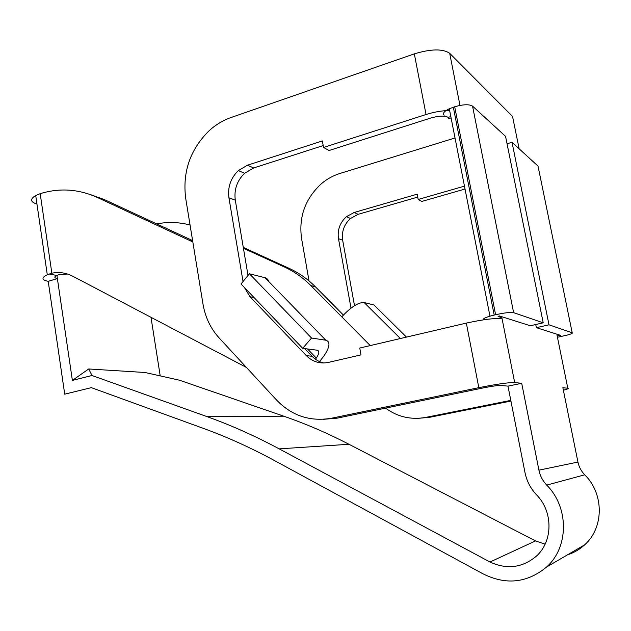 <?xml version="1.0" encoding="UTF-8"?>
<svg xmlns="http://www.w3.org/2000/svg" width="631" height="631" viewBox="0 0 631 631"><rect width="100%" height="100%" fill="white"/><g stroke="black" fill="none" stroke-linecap="round" stroke-linejoin="round"><path stroke-width="0.95" d="M319.523 361.579L323.916 355.994C329.926 346.908 330.557 341.647 325.801 340.212L311.54 338.027L249.411 273.751L265.832 277.932L267.741 279.328L268.767 281.536M311.54 338.027L302.691 348.328L317.164 350.205C319.601 350.868 319.318 353.494 316.297 358.085L315.453 359.236M567.458 554.862C573.942 552.764 579.676 549.42 584.677 544.813C604.127 527.65 604.104 493.71 584.732 474.804L546.722 485.105C542.684 480.822 540.089 475.845 538.921 470.166L521.711 383.309L514.675 382.552C508.499 382.433 496.55 384.145 478.819 387.671L331.622 418.211C310.2 421.887 291.877 415.861 276.654 400.141L219.115 337.908C210.596 328.514 205.209 317.188 202.961 303.921L185.688 198.284C182.375 171.837 190.27 149.247 209.366 130.499C215.873 124.646 223.051 120.34 230.891 117.579L414.322 53.864C431.06 48.824 442.852 48.642 449.69 53.312L512.561 116.483L519.132 148.798M331.622 418.211L337.143 418.164L323.293 419.323M545.113 544.167L535.474 540.917L490.011 562.016C506.914 569.769 522.342 567.837 536.295 556.226C553.111 541.335 553.206 511.607 536.579 494.885C530.568 488.473 526.704 481.027 524.984 472.548L507.994 386.125L500.667 385.446C497.52 385.407 491.588 386.259 482.865 387.994L337.143 418.164M507.048 143.773L512.017 142.283L549.002 324.815L536.366 327.67L560.588 335.361L559.437 335.613L559.295 334.951M546.722 485.105C569.044 507.316 569.028 547.148 546.556 567.048C527.019 583.107 505.723 585.308 482.676 573.658L274.311 460.472C250.546 447.608 226.923 436.92 203.442 428.41L91.345 387.647L64.717 394.17L48.216 281.331C41.575 279.935 41.26 277.735 47.286 274.714L51.86 273.199C59.109 271.78 66.081 272.789 72.762 276.212L246.421 367.439M309.04 280.945L301.547 238.408C298.621 216.772 305.294 198.497 321.558 183.582C327.087 178.936 333.192 175.576 339.864 173.486L455.022 137.976M56.9 275.329L72.384 380.414L92 375.508L88.711 368.969L145.091 372.503L179.504 380.217L283.769 416.2C305.451 423.661 327.189 433.024 348.982 444.279L535.474 540.917M72.384 380.414L88.711 368.969M244.434 287.523L249.971 296.712L306.327 355.616C312.582 361.823 319.98 364.079 328.522 362.383L360.987 354.882L359.757 348.036L466.341 323.096C483.874 319.27 495.8 317.866 502.11 318.892L501.834 317.488L498.056 316.297L499.46 315.965L530.324 325.754L543.212 322.827L505.549 136.351L472.548 106.126C469.227 104.123 463.28 104.336 454.691 106.765L449.296 108.753L489.956 316.17L494.183 315.074L453.326 107.207M304.67 348.588L312.061 356.286C315.342 359.678 319.223 361.91 323.703 362.983M192.826 241.957L97.048 197.329L104.202 199.506L192.605 240.592M243.282 247.399L289.211 268.388C298.818 272.789 307.534 278.918 315.358 286.758L343.39 315.035M243.424 248.275L284.534 267.071C294.212 271.511 302.99 277.687 310.87 285.598L341.781 316.833C350.883 307.045 358.337 302.281 364.158 302.541L374.065 305.025L406.467 337.104M557.37 336.93L556.944 334.832L559.437 335.613M563.38 390.242C567.624 389.106 569.099 388.436 567.805 388.246L562.868 387.718L577.941 462.058L538.921 470.166M543.212 322.827L513.618 312.66C510.511 312.093 504.508 312.787 495.603 314.743L494.183 315.074M351.002 308.117L338.476 238.66C337.269 230.007 339.912 222.688 346.38 216.709L354.125 212.497L417.186 194.182L418.195 199.467L421.784 201.447L465.031 189.032M549.002 324.815L572.207 332.789C572.956 333.184 571.378 333.933 567.45 335.037L557.441 337.262M249.411 273.751L241.026 283.966L302.691 348.328M67.549 274.035L59.33 274.588L56.703 275.424C54.006 276.851 54.234 277.908 57.382 278.579L48.216 281.331M464.463 186.129L418.195 199.467M510.802 400.385L425.744 417.399C410.962 420.025 397.569 416.941 385.565 408.139M354.125 212.497L358.203 214.303L350.513 218.476C344.092 224.391 341.474 231.64 342.665 240.23L354.504 305.688M92 375.508L206.676 416.507C230.686 425.065 254.853 435.855 279.186 448.862L490.011 562.016M497.536 318.481L501.834 317.488M448.46 118.715L451.086 117.879M444.153 115.181C442.449 113.414 444.169 111.269 449.296 108.753M521.711 383.309L507.994 386.125M358.203 214.303L417.738 197.085M450.818 116.546L448.199 117.382C444.792 115.497 438.924 115.733 430.594 118.076L329.082 150.501L323.545 147.457L322.362 140.934L247.486 165.212L238.337 170.591C230.694 178.1 227.554 187.17 228.927 197.803L243.038 281.521M247.486 165.212L253.686 167.964L323.198 145.564M253.686 167.964L244.615 173.273C237.035 180.695 233.927 189.663 235.292 200.177L248.022 275.447M425.744 417.399L429.309 417.367L510.929 401.064M429.309 417.367L418.25 418.321M513.098 119.109L512.561 116.483M484.45 319.672L484.072 319.562C482.557 318.947 484.521 317.811 489.956 316.17M512.017 142.283L538.022 166.095L538.235 167.136M97.048 197.329C78.433 188.992 59.48 187.778 40.187 193.67L51.86 273.199M156.709 223.91C167.893 221.741 179.007 222.104 190.057 225.007M536.366 327.67L535.735 324.531M160.211 375.887L150.99 317.306M584.732 474.804C581.222 471.16 578.958 466.908 577.941 462.058M104.202 199.506L90.328 194.569M36.921 204.05C30.225 201.928 29.823 199.088 35.707 195.531L40.187 193.67M323.545 147.457L426.043 114.519C434.302 111.932 442.165 110.599 449.635 110.512M325.801 340.212L265.004 277.664M249.971 296.712L254.056 297.564M306.327 355.616L312.061 356.286M189.899 240.537L192.723 241.326M284.534 267.071L289.211 268.388M459.975 105.424L449.69 53.312M514.675 382.552L502.11 318.892M557.181 335.984L567.805 388.246M495.603 314.743L454.691 106.765M400.385 338.531L364.158 302.541M370.239 345.583L341.781 316.833M49.013 274.004L56.703 275.424M338.476 238.66L342.665 240.23M283.769 416.2L206.676 416.507M348.982 444.279L279.186 448.862M310.87 285.598L315.358 286.758M513.618 312.66L472.548 106.126M228.927 197.803L235.292 200.177M572.207 332.789L538.022 166.095M478.819 387.671L466.341 323.096M426.043 114.519L414.322 53.864M316.297 358.085L307.534 348.959M584.677 544.813L546.556 567.048M346.38 216.709L350.513 218.476M238.337 170.591L244.615 173.273M35.707 195.531L47.286 274.714"/></g></svg>
